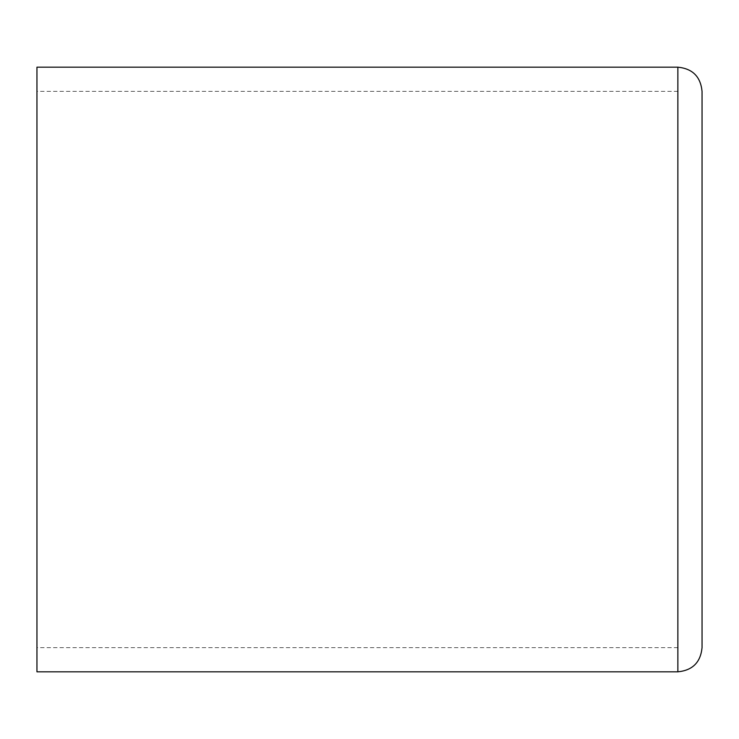 <?xml version="1.0" encoding="UTF-8"?>
<svg xmlns="http://www.w3.org/2000/svg" width="739" height="739" viewBox="0 0 739 739"><rect width="100%" height="100%" fill="white"/><g stroke="black" fill="none" stroke-linecap="round" stroke-linejoin="round"><path stroke-width="0.55" stroke-dasharray="3.69 2.77" d="M702.05 91.368L702.05 647.632M36.95 671.816L36.95 67.184M36.95 369.5L36.95 647.632L36.95 369.5M677.866 67.184L677.866 671.816M677.866 647.632L36.95 647.632M677.866 91.368L36.95 91.368"/><path stroke-width="1.11" d="M677.866 671.816C692.554 670.384 700.618 662.32 702.05 647.632L702.05 91.368C700.618 76.68 692.554 68.616 677.866 67.184L36.95 67.184L36.95 671.816L677.866 671.816L677.866 67.184"/></g></svg>

